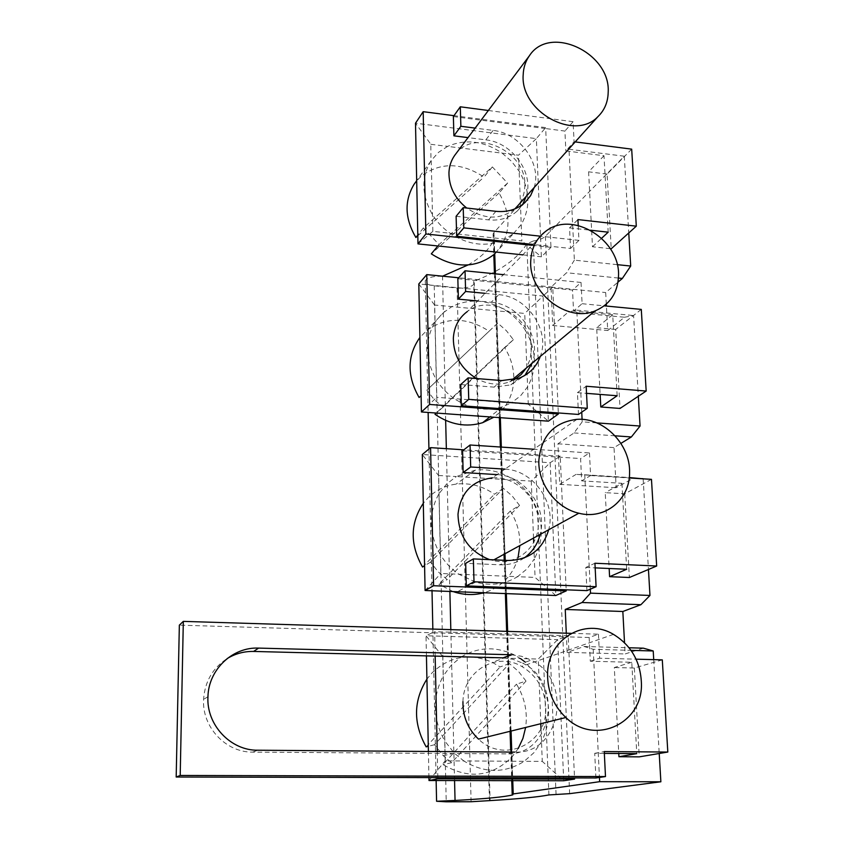 <?xml version="1.0" encoding="UTF-8"?>
<svg xmlns="http://www.w3.org/2000/svg" width="844" height="844" viewBox="0 0 844 844"><rect width="100%" height="100%" fill="white"/><g stroke="black" fill="none" stroke-linecap="round" stroke-linejoin="round"><path stroke-width="0.63" stroke-dasharray="4.22 3.17" d="M589.481 452.964L590.6 475.552L581.664 480.869L580.598 458.556L589.481 452.964L533.703 449.24M591.665 230.845L592.488 246.764L610.349 248.695M453.376 116.556L545.688 128.562L550.921 246.353L570.533 248.452L569.552 227.88L577.929 219.588M569.552 227.88L590.515 230.212M592.488 246.764L601.645 238.251M578.488 414.446L577.444 392.639L586.179 386.246M577.444 392.639L586.527 393.346M631.681 149.145L607.089 174.086L611.214 248.79M651.473 479.35L624.739 493.803L605.232 492.653L609.168 568.497M581.664 480.869L621.954 483.327L605.232 492.653M590.6 475.552L629.223 477.968M571.272 633.348L598.449 634.192L589.165 637.505L590.304 661.221L631.766 662.276L636.777 753.629M595.896 777.978L594.714 753.323L604.346 753.397M589.165 637.505L568.255 636.872L574.521 777.925M437.825 777.609L437.287 753.397L506.284 753.882L514.734 752.099C561.249 754.452 573.487 680.095 531.182 660.124L522.668 663.141C564.436 682.828 552.219 756.192 506.284 753.882M437.255 751.529L437.287 753.397L252.757 752.12C225.791 752.584 201.864 726.948 203.594 699.381C204.839 681.657 212.677 668.068 227.11 658.605M503.087 657.845L513.099 659.322L522.668 663.141M511.358 654.754L521.497 656.252L531.182 660.124M598.449 634.192L599.63 658.225L636.102 659.175M586.928 590.631L585.81 567.463L594.936 563.243M585.81 567.463L595.168 567.875M488.349 110.501L573.087 121.694L574.078 141.76L565.86 150.918L603.998 155.729L608.186 232.174M417.98 243.884L432.866 231.351L505.292 239.137C487.357 247.503 468.895 245.52 449.915 233.187C442.836 228.154 437.023 221.993 432.476 214.703C421.567 195.46 421.061 177.535 430.946 160.94L430.841 144.303L415.501 123.192L536.351 138.648L545.646 127.613L545.688 128.562L564.91 131.063L565.86 150.918M460.75 384.526L494.056 387.132L510.799 384.885L524.894 375.38M462.575 450.823L580.598 458.556M590.304 661.221L599.63 658.225M641.292 309.41L615.666 329.434L620.024 408.443M617.154 395.762L612.712 314.77L596.676 327.694L600.137 394.422M435.156 656.104L434.639 632.842L568.255 636.872L568.212 635.743L557.694 639.646L538.272 659.037L539.021 678.101C550.932 699.286 551.765 720.512 541.51 741.792L533.978 752.648L524.219 761.299C504.701 773.558 484.561 773.442 463.81 760.961L445.178 760.855L444.714 740.884C432.656 718.845 432.16 697.228 443.205 676.002L442.762 656.59L461.077 657.054C477.82 647.031 495.27 646.177 513.426 654.48L520.495 658.573L538.272 659.037M426.442 655.883L426.02 635.754L434.618 631.681L434.639 632.842L179.35 625.14M631.766 662.276L614.305 667.541L618.757 753.502M594.714 753.323L604.251 751.571M621.954 483.327L626.67 569.267M503.393 274.648L581.041 282.445L572.527 290.041L552.778 288.089L558.317 412.948M457.838 278.71L552.778 288.089L552.736 287.087L543.061 296.022L548.389 421.167L528.281 404.223L511.232 402.936L502.507 406.808C486.091 411.693 470.013 408.971 454.272 398.632L436.728 397.313L436.316 379.652C424.986 359.396 424.532 340.259 434.976 322.229L434.576 305.032L451.846 306.636C470.414 297.827 489.109 299.567 507.93 311.869L524.715 313.44L525.379 330.363C536.594 349.901 537.333 368.722 527.595 386.858L520.453 395.941L511.232 402.936L454.272 398.632C446.982 393.547 441.001 387.217 436.316 379.652L434.976 322.229L442.425 313.335L451.846 306.636L507.93 311.869C514.977 316.859 520.801 323.03 525.379 330.363L528.281 404.223M615.666 329.434L596.676 327.694M612.712 314.77L573.53 311.067L572.527 290.041M581.041 282.445L582.096 303.713L573.53 311.067M582.096 303.713L604.241 305.844M573.087 121.694L564.91 131.063M603.998 155.729L588.595 171.817L591.633 230.338M438.542 475.488L456.319 476.565L446.624 484.013L438.964 493.751L440.389 554.719C428.699 533.619 428.224 513.289 438.964 493.751L438.542 475.488L422.306 454.515L550.161 462.734L560.237 456.161L566.166 589.808M504.955 469.127C532.923 470.066 556.312 502.391 548.706 529.747M578.224 225.496L578.963 240.382L570.533 248.452M662.297 659.86L634.35 668.026L614.305 667.541M607.089 174.086L588.595 171.817M574.078 141.76L575.207 141.908M485.089 293.343L498.846 294.672L491.229 302.257L477.641 300.97M497.032 474.613C524.662 475.51 547.724 507.413 540.171 534.431M524.198 557.947C517.024 562.832 508.953 565.111 499.986 564.805L465.666 563.296M456.119 216.286L488.486 219.873C499.933 220.938 509.523 217.984 517.266 211.032L522.668 204.448M498.846 294.672C527.394 296.508 550.446 330.711 540.308 356.411M534.178 187.516C541.943 163.789 519.82 133.078 493.139 130.419L475.14 128.109M578.963 240.382L540.297 236.172M491.229 302.257C519.461 304.03 542.196 337.8 532.131 363.215M493.139 130.419L485.817 139.861L468.019 137.614M430.841 144.303L447.626 146.392C465.688 138.68 483.876 140.937 502.18 153.165L518.511 155.19L536.351 138.648L541.384 256.808L550.963 247.334L550.921 246.353L532.954 244.422M485.817 139.861C512.202 142.425 534.041 172.767 526.318 196.251M624.739 493.803L629.36 577.507M634.35 668.026L639.256 756.857M566.292 633.2L567.136 652.37L584.122 646.483L593.226 649.3L631.017 650.355M593.226 649.3L599.44 777.451M653.72 659.639L659.217 753.492M445.653 420.396L442.541 276.178M467.935 264.995C481.217 257.452 489.847 248.959 493.814 239.506L512.814 794.563M454.557 780.563L450.823 629.635M449.884 591.454L446.349 448.67M617.207 264.647L574.363 260.152L568.983 149.219L493.983 232.543L493.096 233.915L493.751 237.185M590.315 589.175L584.765 474.771L576.041 474.402L633.707 477.999L616.183 487.737L614.031 447.615L620.92 443.385M596.74 422.886L582.202 421.831L574.089 432.919L557.947 443.796L559.73 484.34L576.041 474.402M582.202 421.831L582.086 419.384M581.738 412.178L576.79 310.149L568.402 311.953L624.56 317.249L607.733 330.521L606.414 306.055M574.363 260.152L566.567 272.749L551.037 287.139L552.725 325.499L568.402 311.953M615.054 435.81L574.089 432.919M557.947 443.796L614.031 447.615M559.73 484.34L616.183 487.737M584.765 474.771L629.276 477.546M633.707 477.999L643.117 478.411M643.149 478.833L648.445 569.478M556.059 794.457L533.229 241.004C538.936 240.118 542.998 238.535 545.393 236.267L624.275 156.214L628.759 232.965M606.308 304.135L605.686 292.541L618.008 282.118M624.56 317.249L633.591 315.54L638.317 396.279M643.392 648.171L625.119 653.942L624.518 642.685M533.229 241.004L526.825 243.853C517.615 258.781 499.912 271.272 473.727 281.347L474.36 283.668L490.1 800.587M624.275 156.214L568.983 149.219M442.087 276.336C433.246 276.009 427.644 277.465 425.281 280.704C424.796 283.289 427.771 284.998 434.217 285.821L457.058 288.036C466.046 288.448 471.817 286.992 474.36 283.668M576.79 310.149L633.591 315.54M552.725 325.499L607.733 330.521M551.037 287.139L605.686 292.541M618.452 278.045L566.567 272.749M489.478 800.629L473.727 281.347M584.122 646.483L629.075 647.759M567.136 652.37L625.119 653.942M428.942 777.598L428.404 751.466M540.993 728.562L542.281 761.394L463.81 760.961L454.294 753.164L444.714 740.884L443.205 676.002L451.086 665.357L461.077 657.054L520.495 658.573M462.945 701.67C463.25 670.885 496.705 651.399 521.729 666.401C537.396 675.97 545.414 690.244 545.773 709.234C546.469 744.102 503.646 763.852 478.485 739.112M442.762 656.59L426.02 635.754L557.694 639.646L563.708 780.753L542.281 761.394M428.995 780.521L445.178 760.855M540.804 723.698L539.021 678.101L525.327 662.192M568.212 635.743L434.618 631.681M531.287 481.101L531.994 499.047C527.278 491.43 521.286 485.089 514.028 480.057L456.319 476.565L475.372 470.129C489.077 468.631 501.958 471.933 514.028 480.057L531.287 481.101L550.161 462.734L555.816 595.505L535.064 577.412L517.53 576.684C504.775 584.417 490.786 586.232 475.573 582.117L458.893 574.236L440.821 573.487L440.389 554.719C445.221 562.6 451.382 569.109 458.893 574.236L517.53 576.684L527.015 568.909L534.347 558.971L535.064 577.412M576.948 419.341L492.326 477.862C516.117 475.71 539.632 499.479 538.356 524.346C538.335 548.072 515.758 566.345 492.727 560.479L489.678 559.646M560.237 456.161L463.852 449.82M425.091 590.505L440.821 573.487M533.524 538.082L531.994 499.047C543.547 519.376 544.327 539.348 534.347 558.971L533.693 542.302M526.023 681.087L451.635 762.712L443.269 755.718L434.523 744.714L509.417 663.574L518.532 671.455L526.023 681.087L516.475 684.167C524.694 697.534 527.743 711.956 525.643 727.454M518.258 748.438L511.918 757.131C491.482 777.06 468.504 779.539 443.005 764.58L516.475 684.167M509.417 663.574L500.123 666.929L492.358 662.35C469.823 652.634 449.683 656.168 431.949 672.953L426.916 679.125M434.523 744.714L428.298 746.318M426.157 746.866L500.123 666.929M451.635 762.712L443.005 764.58M519.524 505.387L447.183 579.606L438.057 571.694L430.577 562.093L503.393 488.338L512.245 496.061L519.524 505.387L510.346 511.031C517.045 521.729 520.221 533.25 519.851 545.583M518.037 557.652C515.737 566.081 511.675 573.392 505.841 579.585C499.732 585.936 492.411 590.325 483.865 592.752M503.393 488.338L494.457 494.246C482.578 485.975 469.791 482.599 456.108 484.118C445.305 485.564 436.01 490.079 428.193 497.633L423.308 503.277M430.577 562.093L424.585 565.765M422.527 567.02L494.457 494.246M510.346 511.031L438.88 584.259L447.183 579.606M453.112 591.581L438.88 584.259M545.973 231.119L467.281 311.563C491.366 292.478 533.703 318.41 531.372 350.45L529.948 359.702L526.287 368.079M514.376 379.642L509.818 381.783C498.867 385.687 487.758 384.6 476.501 378.545M552.736 287.087L458.682 277.771M421.43 411.967L436.728 397.313M434.576 305.032L418.803 283.964L543.061 296.022L524.715 313.44M432.866 231.351L431.221 160.539L438.458 152.395L447.626 146.392L502.18 153.165L511.559 161.362L519.134 171.174C530.021 189.974 530.718 207.751 521.233 224.515L521.877 240.92L505.292 239.137L513.574 233.482L496.24 252.082M455.549 154.23C474.972 126.832 527.648 151.825 524.799 186.598C524.535 193.571 522.425 199.701 518.448 204.997M514.882 208.89C500.481 220.052 484.424 219.767 466.711 208.035M550.963 247.334L532.079 245.319M545.646 127.613L453.998 115.681M513.574 233.482L521.233 224.515L518.511 155.19M522.752 254.856L541.384 256.808L521.877 240.92M507.582 183.116L439.038 244.56L423.371 227.954L492.347 166.933L507.582 183.116L499.078 193.054C512.234 216.191 510.768 236.468 494.689 253.865M492.347 166.933L484.055 177.103C461.489 162.322 440.568 161.974 421.314 176.058L416.05 181.555M423.371 227.954L417.791 235.065M417.812 235.792L484.055 177.103M499.078 193.054L431.316 253.854M439.038 244.56L437.867 245.963M513.384 339.668L442.994 407.188L434.122 399.444L426.874 390.15L497.707 323.062L506.316 330.637L513.384 339.668L504.554 347.591C510.662 357.244 513.753 367.53 513.817 378.46M513.796 379.768C513.289 392.587 508.732 403.369 500.102 412.104L493.856 417.221M497.707 323.062L489.109 331.228C467.238 317.006 446.518 316.7 426.937 330.31L419.901 337.442M426.874 390.15L489.109 331.228M504.554 347.591L436.306 413.043M442.994 407.188L436.401 413.054M252.757 752.12L257.853 750.221M501.832 380.56L494.056 387.132M504.902 469.127L496.979 474.613M508.077 560.469L499.986 564.805M495.945 211.327L488.486 219.873M494.099 238.757L513.131 794.615M493.983 232.543L494.721 253.833M495.407 273.836L500.334 417.685M501.336 447.088L502.159 471.026M502.159 471.057L504.986 553.738M505.218 560.342L506.358 593.617M507.655 631.386L511.063 731.052M511.717 749.947L512.762 780.668M545.393 236.267L569.637 793.655M548.906 794.932L526.825 243.853M471.1 801.737L457.058 288.036M434.217 285.821L446.233 801.8M207.951 696.69L203.594 699.381M518.765 378.312L510.799 384.885M525.042 202.444L517.266 211.032M493.814 239.506L512.783 794.552M493.096 233.915L493.814 254.656M494.457 273.741L499.363 417.611M500.365 447.014L501.209 471.68M501.209 471.722L504.026 554.276M504.227 560.3L505.366 593.575M506.653 631.354L510.061 731.305M510.694 750.073L511.738 780.658M425.281 280.704L428.14 412.452M428.931 448.987L432.012 590.768M432.845 629.075L436.137 780.531M513.426 654.48L492.358 662.35M475.372 470.129L456.108 484.118M493.877 559.836L492.727 560.479M444.767 311.309L426.937 330.31M511.77 380.159L509.818 381.783M475.573 582.117L457.321 591.739M613.472 634.382L521.729 666.401M430.946 160.94L416.683 180.69M502.507 406.808L489.858 416.925M454.294 753.164L443.269 755.718"/><path stroke-width="1.27" d="M180.205 775.457L176.185 777.018L595.896 777.978L605.486 776.554L180.205 775.457L183.317 621.374L571.272 633.348M610.349 248.695L611.214 248.79L636.302 226.171L577.929 219.588L578.224 225.496M590.515 230.212L608.186 232.174L601.645 238.251M600.137 394.422L600.791 406.977L620.024 408.443L646.177 391.046L586.179 386.246L587.266 408.317L468.736 399.36L461.33 405.742L460.75 384.526L468.125 377.88L501.832 380.56L518.765 378.312C529.199 374.23 536.383 366.929 540.308 356.411M586.527 393.346L617.154 395.762L600.791 406.977M176.185 777.018L179.35 625.14L183.317 621.374M575.207 141.908L631.681 149.145L636.302 226.171M629.223 477.968L651.473 479.35L656.674 566.018L594.936 563.243L596.096 586.707L586.928 590.631L466.289 585.873L465.666 563.296L473.347 558.918L508.077 560.469C528.988 560.047 542.523 549.803 548.706 529.747M604.346 753.397L636.777 753.629L618.926 756.72L639.256 756.857L667.815 752.046L604.251 751.571L605.486 776.554M227.11 658.605C235.297 653.646 244.116 651.251 253.601 651.441L503.087 657.845L511.358 654.754L258.623 648.097C232.67 646.831 208.5 669.524 207.951 696.69C206.221 724.658 230.507 750.685 257.853 750.221L514.734 752.099M636.102 659.175L662.297 659.86L667.815 752.046M609.168 568.497L609.59 576.674L629.36 577.507L656.674 566.018M595.168 567.875L626.67 569.267L609.59 576.674M504.955 469.127L470.688 466.985L470.055 444.999L462.575 450.823L463.166 472.534L497.032 474.613M470.055 444.999L533.703 449.24M470.688 466.985L463.166 472.534M604.241 305.844L641.292 309.41L646.177 391.046M618.757 753.502L618.926 756.72M596.096 586.707L474.001 581.79L466.289 585.873M474.001 581.79L473.347 558.918M540.297 236.172L463.799 227.859L456.667 236.267L456.119 216.286L463.208 207.645L495.945 211.327C507.529 212.424 517.224 209.47 525.042 202.444L530.602 195.639L534.178 187.516M463.799 227.859L463.208 207.645M475.14 128.109L460.866 126.283L453.903 135.831L453.376 116.556L460.296 106.798L488.349 110.501M460.866 126.283L460.296 106.798M485.089 293.343L465.624 291.465L465.033 270.787L457.838 278.71L458.397 299.145L477.641 300.97M465.033 270.787L503.393 274.648M468.736 399.36L468.125 377.88M465.624 291.465L458.397 299.145M540.171 534.431C537.596 544.359 532.269 552.198 524.198 557.947M532.131 363.215L524.894 375.38M468.019 137.614L453.903 135.831M532.954 244.422L456.667 236.267M461.33 405.742L578.488 414.446L587.266 408.317M526.318 196.251L522.668 204.448M631.017 650.355L653.214 650.967L653.72 659.639M599.44 777.451L599.651 781.681L513.215 793.94L512.202 794.141L512.793 794.869C504.765 796.947 485.511 798.804 455.053 800.45L436.58 801.272L446.233 801.8L471.1 801.737L489.478 800.629C518.395 798.92 538.198 797.031 548.906 794.932L569.637 793.655L660.873 781.776L599.651 781.681M659.217 753.492L660.873 781.776M442.541 276.178L467.935 264.995M455.053 800.45L454.557 780.563M450.823 629.635L449.884 591.454M446.349 448.67L445.653 420.396M648.445 569.478L649.964 595.453L590.505 593.142L582.054 602.51L565.248 609.452L566.292 633.2M590.505 593.142L590.315 589.175M582.086 419.384L581.738 412.178M620.92 443.385L631.375 436.96L615.054 435.81M629.276 477.546L643.149 478.833M628.759 232.965L630.7 266.05L617.207 264.647M618.008 282.118L622.355 278.446L630.7 266.05M606.414 306.055L606.308 304.135M631.375 436.96L640.058 426.041L638.317 396.279M624.518 642.685L622.84 611.499L640.912 604.694L649.964 595.453M653.214 650.967L643.392 648.171L629.075 647.759M640.058 426.041L596.74 422.886M622.355 278.446L618.452 278.045M565.248 609.452L622.84 611.499M640.912 604.694L582.054 602.51M574.521 777.925L574.574 779.107L437.846 778.833L428.995 780.521L428.942 777.598M437.846 778.833L437.825 777.609M437.255 751.529L435.156 656.104M428.404 751.466L426.442 655.883M565.828 717.516C553.643 705.774 547.556 691.405 547.566 674.398C547.418 639.045 584.955 617.027 613.472 634.382C631.344 645.428 640.659 661.833 641.429 683.577C642.906 723.519 594.82 746.085 565.828 717.516L478.485 739.112C467.903 728.952 462.723 716.472 462.945 701.67M574.574 779.107L563.708 780.753L428.995 780.521M540.993 728.562L540.804 723.698M433.605 585.725L425.091 590.505L555.816 595.505L566.219 590.927L433.605 585.725L430.567 447.637L463.852 449.82M566.166 589.808L566.219 590.927M489.678 559.646C469.222 551.565 458.661 536.446 457.997 514.291C460.476 492.801 471.923 480.658 492.326 477.862M425.091 590.505L422.306 454.515L430.567 447.637M533.693 542.302L533.524 538.082M520.495 658.573L525.327 662.192M525.643 727.454L522.932 738.363L518.258 748.438M428.298 746.318L426.157 746.866C413.085 723.361 413.338 700.773 426.916 679.125M519.851 545.583L518.037 557.652M424.585 565.765L422.527 567.02C409.846 544.464 410.11 523.217 423.308 503.277M483.865 592.752C474.75 595.231 465.434 595.136 455.929 592.477L453.112 591.581M629.571 472.661C629.993 499.595 604.937 520.136 578.836 513.215C556.207 508.204 537.786 483.781 538.862 460.254C541.321 435.863 554.023 422.222 576.948 419.341C603.703 417.231 630.542 444.461 629.571 472.661M429.617 404.455L421.43 411.967L548.389 421.167L558.369 413.993L429.617 404.455L426.758 274.616L458.682 277.771M558.317 412.948L558.369 413.993M526.287 368.079L521.075 374.62L514.376 379.642M476.501 378.545C461.151 368.912 453.428 355.461 453.344 338.222C454.072 326.871 458.714 317.988 467.281 311.563M421.43 411.967L418.803 283.964L426.758 274.616M518.448 204.997L514.882 208.89M466.711 208.035C454.737 198.329 448.818 186.471 448.955 172.45C449.293 166.015 451.213 160.307 454.726 155.338L455.549 154.23M532.079 245.319L425.872 233.978L423.182 111.672L453.998 115.681M425.872 233.978L417.98 243.884L415.501 123.192L423.182 111.672M522.752 254.856L417.98 243.884M417.791 235.065L415.881 237.502L417.812 235.792M437.867 245.963L431.316 253.854C454.262 268.498 475.161 268.708 494.004 254.477L494.689 253.865M415.881 237.502C404.814 218.628 404.181 200.935 413.993 184.403L416.05 181.555M608.186 92.355C607.933 102.166 604.515 110.269 597.921 116.651C574.542 141.634 520.136 111.513 523.185 74.768C523.459 67.583 525.517 61.264 529.367 55.799C549.676 24.001 610.813 52.866 608.186 92.355M513.817 378.46L513.796 379.768M421.093 395.636L419.109 397.524L421.093 395.646M436.306 413.043L434.987 414.298L436.401 413.054M419.109 397.524C406.797 375.844 407.061 355.82 419.901 337.442M493.856 417.221L482.641 422.696C466.31 427.57 450.422 424.775 434.987 414.298M618.515 276.062C617.713 293.016 609.853 304.652 594.925 310.972C567.136 322.809 528.513 292.815 530.749 260.87C531.393 248.094 536.467 238.177 545.973 231.119C572.707 210.145 620.53 240.086 618.515 276.062M253.601 651.441L258.623 648.097M494.721 253.833L495.407 273.836M500.334 417.685L501.336 447.088M504.986 553.738L505.218 560.342M506.358 593.617L507.655 631.386M511.063 731.052L511.717 749.947M512.762 780.668L513.215 793.94M493.814 254.656L494.457 273.741M499.363 417.611L500.365 447.014M504.026 554.276L504.227 560.3M505.366 593.575L506.653 631.354M510.061 731.305L510.694 750.073M511.738 780.658L512.202 794.141M428.14 412.452L428.931 448.987M432.012 590.768L432.845 629.075M436.137 780.531L436.58 801.272M578.836 513.215L493.877 559.836M597.921 116.651L515.251 208.552M594.925 310.972L511.77 380.159M529.367 55.799L454.726 155.338M457.321 591.739L455.929 592.477M416.683 180.69L413.993 184.403M496.24 252.082L494.004 254.477M489.858 416.925L482.641 422.696"/></g></svg>
